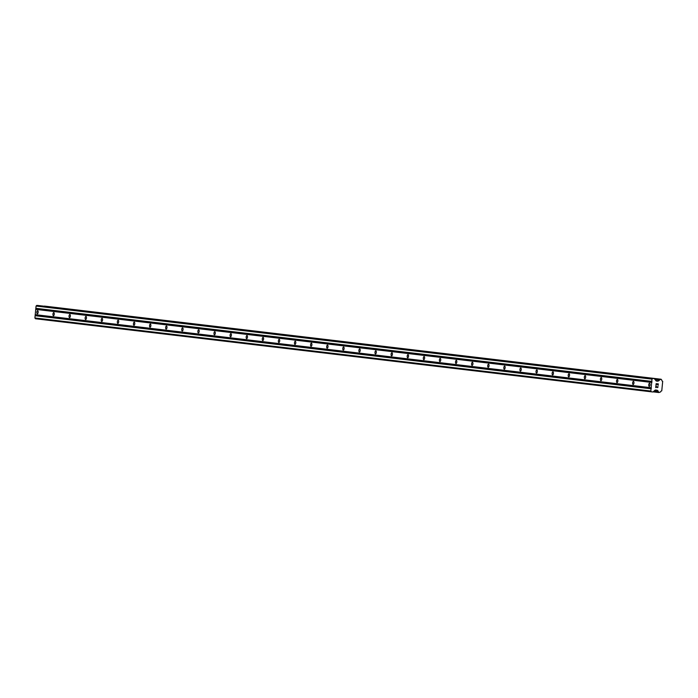 <?xml version="1.0" encoding="UTF-8"?>
<svg xmlns="http://www.w3.org/2000/svg" width="698" height="698" viewBox="0 0 698 698"><rect width="100%" height="100%" fill="white"/><g stroke="black" fill="none" stroke-linecap="round" stroke-linejoin="round"><path stroke-width="1.05" d="M649.245 386.395A1.562 0.654 95.3 0 1 648.747 384.773A1.562 0.654 95.3 0 1 649.541 383.289A1.562 0.654 95.3 0 1 649.55 383.289A1.562 0.654 95.3 0 1 650.056 384.912A1.562 0.654 95.3 0 1 649.253 386.395A1.562 0.654 95.3 0 1 649.245 386.395M633.147 384.485A1.562 0.654 95.3 0 1 632.641 382.862A1.562 0.654 95.3 0 1 633.444 381.378A1.562 0.654 95.3 0 1 633.452 381.378A1.562 0.654 95.3 0 1 633.95 383.001A1.562 0.654 95.3 0 1 633.156 384.485A1.562 0.654 95.3 0 1 633.147 384.485M617.041 382.574A1.562 0.654 95.3 0 1 616.543 380.951A1.562 0.654 95.3 0 1 617.337 379.468A1.562 0.654 95.3 0 1 617.346 379.476A1.562 0.654 95.3 0 1 617.852 381.091A1.562 0.654 95.3 0 1 617.049 382.574A1.562 0.654 95.3 0 1 617.041 382.574M600.943 380.663A1.562 0.654 95.3 0 1 600.437 379.04A1.562 0.654 95.3 0 1 601.24 377.557A1.562 0.654 95.3 0 1 601.248 377.566A1.562 0.654 95.3 0 1 601.746 379.18A1.562 0.654 95.3 0 1 600.943 380.663L600.943 380.663M584.837 378.752A1.562 0.654 95.3 0 1 584.331 377.129A1.562 0.654 95.3 0 1 585.133 375.655A1.562 0.654 95.3 0 1 585.142 375.655A1.562 0.654 95.3 0 1 585.648 377.269A1.562 0.654 95.3 0 1 584.845 378.752A1.562 0.654 95.3 0 1 584.837 378.752M568.739 376.841A1.562 0.654 95.3 0 1 568.233 375.219A1.562 0.654 95.3 0 1 569.036 373.744L569.036 373.744A1.562 0.654 95.3 0 1 569.542 375.358A1.562 0.654 95.3 0 1 568.739 376.841L568.739 376.841M552.633 374.931A1.562 0.654 95.3 0 1 552.127 373.308A1.562 0.654 95.3 0 1 552.929 371.833A1.562 0.654 95.3 0 1 552.938 371.833A1.562 0.654 95.3 0 1 553.435 373.447A1.562 0.654 95.3 0 1 552.642 374.931A1.562 0.654 95.3 0 1 552.633 374.931M536.526 373.02A1.562 0.654 95.3 0 1 536.029 371.406A1.562 0.654 95.3 0 1 536.823 369.923A1.562 0.654 95.3 0 1 536.832 369.923A1.562 0.654 95.3 0 1 537.338 371.537A1.562 0.654 95.3 0 1 536.535 373.02A1.562 0.654 95.3 0 1 536.526 373.02M520.429 371.109A1.562 0.654 95.3 0 1 519.923 369.495A1.562 0.654 95.3 0 1 520.725 368.012A1.562 0.654 95.3 0 1 520.734 368.012A1.562 0.654 95.3 0 1 521.231 369.626A1.562 0.654 95.3 0 1 520.438 371.109A1.562 0.654 95.3 0 1 520.429 371.109M504.322 369.198A1.562 0.654 95.3 0 1 503.825 367.584A1.562 0.654 95.3 0 1 504.619 366.101A1.562 0.654 95.3 0 1 504.628 366.101A1.562 0.654 95.3 0 1 505.134 367.724A1.562 0.654 95.3 0 1 504.331 369.198A1.562 0.654 95.3 0 1 504.322 369.198M488.225 367.288A1.562 0.654 95.3 0 1 487.719 365.673A1.562 0.654 95.3 0 1 488.521 364.19L488.521 364.19A1.562 0.654 95.3 0 1 489.028 365.813A1.562 0.654 95.3 0 1 488.225 367.288L488.225 367.288M472.118 365.377A1.562 0.654 95.3 0 1 471.612 363.763A1.562 0.654 95.3 0 1 472.415 362.279A1.562 0.654 95.3 0 1 472.424 362.279A1.562 0.654 95.3 0 1 472.93 363.902A1.562 0.654 95.3 0 1 472.127 365.377A1.562 0.654 95.3 0 1 472.118 365.377M456.012 363.466A1.562 0.654 95.3 0 1 455.515 361.852A1.562 0.654 95.3 0 1 456.318 360.369L456.318 360.369A1.562 0.654 95.3 0 1 456.824 361.992A1.562 0.654 95.3 0 1 456.021 363.475A1.562 0.654 95.3 0 1 456.012 363.466M439.915 361.555A1.562 0.654 95.3 0 1 439.408 359.941A1.562 0.654 95.3 0 1 440.211 358.458A1.562 0.654 95.3 0 1 440.22 358.458A1.562 0.654 95.3 0 1 440.717 360.081A1.562 0.654 95.3 0 1 439.923 361.564A1.562 0.654 95.3 0 1 439.915 361.555M423.808 359.653A1.562 0.654 95.3 0 1 423.311 358.03A1.562 0.654 95.3 0 1 424.105 356.547A1.562 0.654 95.3 0 1 424.114 356.547A1.562 0.654 95.3 0 1 424.62 358.17A1.562 0.654 95.3 0 1 423.817 359.653A1.562 0.654 95.3 0 1 423.808 359.653M407.711 357.742A1.562 0.654 95.3 0 1 407.204 356.12A1.562 0.654 95.3 0 1 408.007 354.636A1.562 0.654 95.3 0 1 408.016 354.636A1.562 0.654 95.3 0 1 408.513 356.259A1.562 0.654 95.3 0 1 407.711 357.742L407.711 357.742M391.604 355.832A1.562 0.654 95.3 0 1 391.098 354.209A1.562 0.654 95.3 0 1 391.901 352.726A1.562 0.654 95.3 0 1 391.91 352.726A1.562 0.654 95.3 0 1 392.416 354.348A1.562 0.654 95.3 0 1 391.613 355.832A1.562 0.654 95.3 0 1 391.604 355.832M375.507 353.921A1.562 0.654 95.3 0 1 375.001 352.298A1.562 0.654 95.3 0 1 375.803 350.815L375.803 350.815A1.562 0.654 95.3 0 1 376.309 352.438A1.562 0.654 95.3 0 1 375.507 353.921L375.507 353.921M359.4 352.01A1.562 0.654 95.3 0 1 358.894 350.387A1.562 0.654 95.3 0 1 359.697 348.904A1.562 0.654 95.3 0 1 359.706 348.904A1.562 0.654 95.3 0 1 360.203 350.527A1.562 0.654 95.3 0 1 359.409 352.01A1.562 0.654 95.3 0 1 359.4 352.01M343.294 350.099A1.562 0.654 95.3 0 1 342.797 348.476A1.562 0.654 95.3 0 1 343.591 346.993A1.562 0.654 95.3 0 1 343.599 346.993A1.562 0.654 95.3 0 1 344.105 348.616A1.562 0.654 95.3 0 1 343.303 350.099A1.562 0.654 95.3 0 1 343.294 350.099M327.196 348.189A1.562 0.654 95.3 0 1 326.69 346.566A1.562 0.654 95.3 0 1 327.493 345.082A1.562 0.654 95.3 0 1 327.502 345.082A1.562 0.654 95.3 0 1 327.999 346.705A1.562 0.654 95.3 0 1 327.205 348.189A1.562 0.654 95.3 0 1 327.196 348.189M311.09 346.278A1.562 0.654 95.3 0 1 310.593 344.655A1.562 0.654 95.3 0 1 311.387 343.172A1.562 0.654 95.3 0 1 311.395 343.172A1.562 0.654 95.3 0 1 311.901 344.795A1.562 0.654 95.3 0 1 311.099 346.278A1.562 0.654 95.3 0 1 311.09 346.278M294.992 344.367A1.562 0.654 95.3 0 1 294.486 342.744A1.562 0.654 95.3 0 1 295.289 341.261L295.289 341.261A1.562 0.654 95.3 0 1 295.795 342.884A1.562 0.654 95.3 0 1 294.992 344.367L294.992 344.367M278.886 342.456A1.562 0.654 95.3 0 1 278.38 340.833A1.562 0.654 95.3 0 1 279.183 339.35A1.562 0.654 95.3 0 1 279.191 339.35A1.562 0.654 95.3 0 1 279.697 340.973A1.562 0.654 95.3 0 1 278.895 342.456A1.562 0.654 95.3 0 1 278.886 342.456M262.78 340.545A1.562 0.654 95.3 0 1 262.282 338.923A1.562 0.654 95.3 0 1 263.085 337.439L263.085 337.439A1.562 0.654 95.3 0 1 263.591 339.062A1.562 0.654 95.3 0 1 262.788 340.545A1.562 0.654 95.3 0 1 262.78 340.545M246.682 338.635A1.562 0.654 95.3 0 1 246.176 337.012A1.562 0.654 95.3 0 1 246.979 335.529A1.562 0.654 95.3 0 1 246.987 335.529A1.562 0.654 95.3 0 1 247.485 337.151A1.562 0.654 95.3 0 1 246.691 338.635A1.562 0.654 95.3 0 1 246.682 338.635M230.576 336.724A1.562 0.654 95.3 0 1 230.078 335.101A1.562 0.654 95.3 0 1 230.872 333.618A1.562 0.654 95.3 0 1 230.881 333.627A1.562 0.654 95.3 0 1 231.387 335.241A1.562 0.654 95.3 0 1 230.584 336.724A1.562 0.654 95.3 0 1 230.576 336.724M214.478 334.813A1.562 0.654 95.3 0 1 213.972 333.19A1.562 0.654 95.3 0 1 214.775 331.707A1.562 0.654 95.3 0 1 214.783 331.716A1.562 0.654 95.3 0 1 215.281 333.33A1.562 0.654 95.3 0 1 214.478 334.813L214.478 334.813M198.372 332.902A1.562 0.654 95.3 0 1 197.866 331.28A1.562 0.654 95.3 0 1 198.668 329.805A1.562 0.654 95.3 0 1 198.677 329.805A1.562 0.654 95.3 0 1 199.183 331.419A1.562 0.654 95.3 0 1 198.38 332.902A1.562 0.654 95.3 0 1 198.372 332.902M182.274 330.992A1.562 0.654 95.3 0 1 181.768 329.369A1.562 0.654 95.3 0 1 182.571 327.894L182.571 327.894A1.562 0.654 95.3 0 1 183.077 329.508A1.562 0.654 95.3 0 1 182.274 330.992L182.274 330.992M166.168 329.081A1.562 0.654 95.3 0 1 165.662 327.458A1.562 0.654 95.3 0 1 166.464 325.983A1.562 0.654 95.3 0 1 166.473 325.983A1.562 0.654 95.3 0 1 166.97 327.598A1.562 0.654 95.3 0 1 166.176 329.081A1.562 0.654 95.3 0 1 166.168 329.081M150.061 327.17A1.562 0.654 95.3 0 1 149.564 325.556A1.562 0.654 95.3 0 1 150.358 324.073A1.562 0.654 95.3 0 1 150.367 324.073A1.562 0.654 95.3 0 1 150.873 325.687A1.562 0.654 95.3 0 1 150.07 327.17A1.562 0.654 95.3 0 1 150.061 327.17M133.964 325.259A1.562 0.654 95.3 0 1 133.458 323.645A1.562 0.654 95.3 0 1 134.26 322.162A1.562 0.654 95.3 0 1 134.269 322.162A1.562 0.654 95.3 0 1 134.766 323.776A1.562 0.654 95.3 0 1 133.972 325.259A1.562 0.654 95.3 0 1 133.964 325.259M117.857 323.349A1.562 0.654 95.3 0 1 117.36 321.734A1.562 0.654 95.3 0 1 118.154 320.251A1.562 0.654 95.3 0 1 118.163 320.251A1.562 0.654 95.3 0 1 118.669 321.874A1.562 0.654 95.3 0 1 117.866 323.349A1.562 0.654 95.3 0 1 117.857 323.349M101.76 321.438A1.562 0.654 95.3 0 1 101.254 319.824A1.562 0.654 95.3 0 1 102.056 318.34L102.056 318.34A1.562 0.654 95.3 0 1 102.562 319.963A1.562 0.654 95.3 0 1 101.76 321.438L101.76 321.438M85.653 319.527A1.562 0.654 95.3 0 1 85.147 317.913A1.562 0.654 95.3 0 1 85.95 316.43A1.562 0.654 95.3 0 1 85.959 316.43A1.562 0.654 95.3 0 1 86.465 318.052A1.562 0.654 95.3 0 1 85.662 319.527A1.562 0.654 95.3 0 1 85.653 319.527M69.547 317.616A1.562 0.654 95.3 0 1 69.05 316.002A1.562 0.654 95.3 0 1 69.852 314.519L69.852 314.519A1.562 0.654 95.3 0 1 70.358 316.142A1.562 0.654 95.3 0 1 69.556 317.625A1.562 0.654 95.3 0 1 69.547 317.616M53.449 315.705A1.562 0.654 95.3 0 1 52.943 314.091A1.562 0.654 95.3 0 1 53.746 312.608A1.562 0.654 95.3 0 1 53.755 312.608A1.562 0.654 95.3 0 1 54.252 314.231A1.562 0.654 95.3 0 1 53.458 315.714A1.562 0.654 95.3 0 1 53.449 315.705M37.343 313.803A1.562 0.654 95.3 0 1 36.846 312.181A1.562 0.654 95.3 0 1 37.64 310.697A1.562 0.654 95.3 0 1 37.648 310.697A1.562 0.654 95.3 0 1 38.154 312.32A1.562 0.654 95.3 0 1 37.352 313.803A1.562 0.654 95.3 0 1 37.343 313.803M658.153 384.04L657.272 383.961L658.153 384.04L658.031 385.287L658.153 384.04M657.054 384.624L657.123 383.944L657.054 384.624M657.123 383.944L656.242 383.856L657.123 383.944M656.242 383.856L656.12 385.113L656.242 383.856M658.179 385.305L658.31 383.891L658.179 385.305M655.972 385.095L656.111 383.682L658.319 383.891M658.04 386.744L657.987 387.216L658.031 386.744M657.298 387.626L656.713 387.111M656.007 386.282L655.876 387.608L656.007 386.282M657.813 386.526L657.525 387.477M656.766 386.962L655.893 385.924L656.766 386.962M655.727 387.591L655.893 385.924M657.778 381.204L658.293 380.916A1.344 1.213 -83.2 0 0 659.444 379.869L661.128 379.25L661.774 380.087A1.344 1.213 -83.2 0 0 662.699 381.326L661.765 390.863A1.344 1.213 -83.2 0 0 660.613 391.91L658.929 392.529L658.284 391.691A1.344 1.213 -83.2 0 0 657.359 390.452L655.256 390.034L652.97 391.971L651.409 391.822L650.833 391.046L652.002 379.119L652.717 378.464L654.288 378.613L656.146 380.934L657.778 381.204L656.233 381.012M38.355 305.541L654.288 378.613L38.355 305.532L36.785 305.392L36.069 306.047L34.9 317.974L35.476 318.75L651.409 391.822M45.196 306.178L661.128 379.25L44.07 306.213M651.155 387.73L35.223 314.658M651.67 382.434L35.746 309.362M651.347 387.992L35.415 314.92M651.286 388.559L35.362 315.487M651.051 388.777L35.118 315.705M650.833 391.046L34.9 317.974M657.219 390.313L655.213 390.077M657.359 390.452L655.09 390.182M658.293 380.916L655.919 380.637M658.127 381.029L656.024 380.776M652.717 378.464L36.785 305.392M652.002 379.119L36.069 306.047M651.775 381.387L35.851 308.315M651.967 381.64L36.043 308.568M651.915 382.216L35.982 309.144M657.141 390.208L655.309 389.99M658.284 391.691L653.991 391.185M658.345 391.866L653.825 391.334M658.764 392.424L653.328 391.787M658.921 392.529L653.258 391.857L658.929 392.529M660.247 379.171L44.314 306.09M660.055 379.232L44.122 306.16M659.531 379.712L654.811 379.145M659.444 379.869L654.951 379.337M658.031 381.108L656.111 380.881"/></g></svg>
